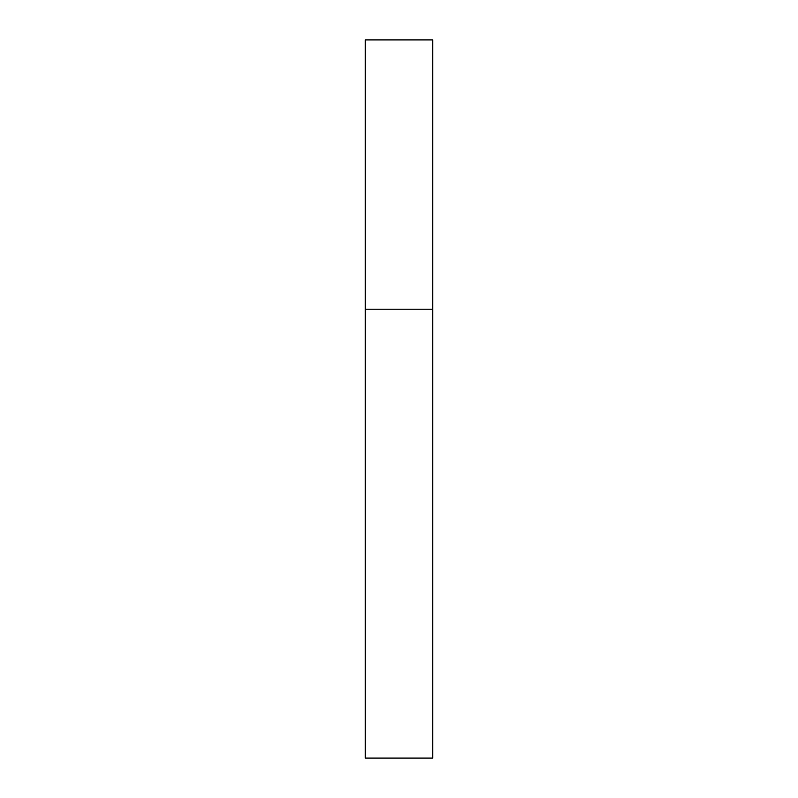 <?xml version="1.0" encoding="UTF-8"?>
<svg xmlns="http://www.w3.org/2000/svg" width="798" height="798" viewBox="0 0 798 798"><rect width="100%" height="100%" fill="white"/><g stroke="black" fill="none" stroke-linecap="round" stroke-linejoin="round"><path stroke-width="1.2" d="M365.334 309.225L432.666 309.225L432.666 39.9L365.334 39.9L365.334 758.1L432.666 758.1L432.666 309.225L365.334 309.225"/></g></svg>
